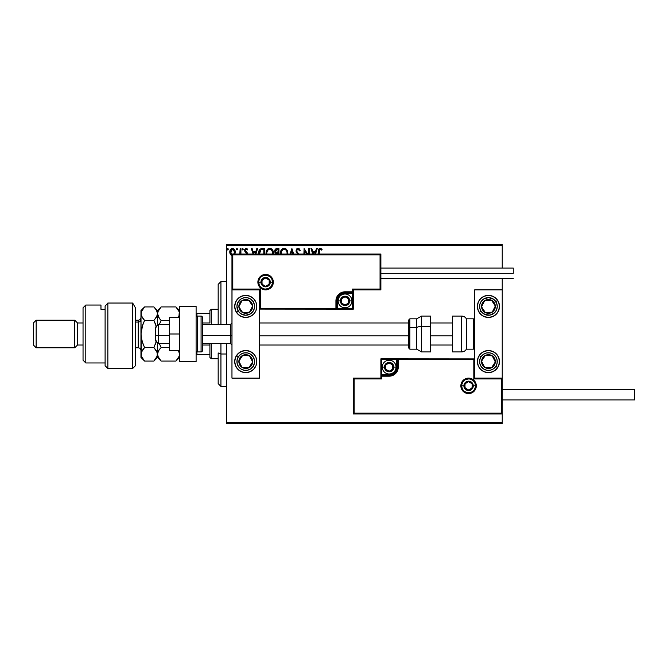 <?xml version="1.0" encoding="UTF-8"?>
<svg xmlns="http://www.w3.org/2000/svg" width="668" height="668" viewBox="0 0 668 668"><rect width="100%" height="100%" fill="white"/><g stroke="black" fill="none" stroke-linecap="round" stroke-linejoin="round"><path stroke-width="1" d="M226.444 245.749L502.227 245.749L502.227 268.085L502.227 245.749L226.444 245.749L226.444 324.347L226.444 245.749M502.227 278.564L502.227 289.879L474.647 289.879L474.647 378.121L502.227 378.121L502.227 278.564M502.227 413.976L502.227 422.251L226.444 422.251L226.444 343.653L226.444 423.629L502.227 423.629L226.444 423.629L226.444 422.251L502.227 422.251L502.227 423.629L502.227 289.879L474.647 289.879L474.647 378.121L502.227 378.121L501.401 378.948L473.821 378.948L473.821 359.651L398.253 359.651L398.253 367.091L397.56 370.573L395.59 373.529L392.642 375.499L389.16 376.193L381.712 376.193L381.712 378.948L354.132 378.948L354.132 413.15L501.401 413.15L501.401 378.948L501.401 413.15L354.132 413.15L354.132 378.948L353.305 378.121L353.305 413.976L502.227 413.976L501.401 413.15L502.227 413.976L502.227 378.121L501.401 378.948L473.821 378.948L474.138 359.334L397.427 359.651L397.427 367.091A8.275 8.275 0 0 1 389.16 375.366L381.712 375.366L380.885 376.193L380.885 378.121L353.305 378.121L353.305 413.976L354.132 413.15L353.305 413.976L502.227 413.976M234.685 254.241L235.228 252.02L234.568 249.623L233.132 248.463L231.312 248.721L230.151 250.174L229.825 252.679L230.685 254.767L232.205 255.669M240.923 254.024L240.923 248.504L240.923 254.024L240.923 248.504L240.179 248.504L239.762 254.232M247.469 254.157L247.244 252.746L245.381 250.383L246.091 249.273L247.302 249.991L247.452 248.964L245.849 248.429L244.655 250.066L244.88 251.51L246.726 254.032L244.638 250.425L244.88 251.51M264.561 254.024L264.561 248.504L262.315 248.504L264.561 248.504L264.561 254.024L264.561 248.504L261.889 248.521L260.286 249.022L259.226 250.325L258.725 254.55M278.915 254.024L278.915 248.504L278.915 254.024L278.915 248.504L276.986 248.504L275.684 248.939L274.84 250.266L274.932 252.437L276.235 253.715L275.817 254.124M293.678 254.024L291.908 248.504L293.678 254.024L291.908 248.504L290.021 254.024M290.822 254.024L291.849 250.842L292.868 254.024L291.849 250.842L290.822 254.024M308.741 248.504L308.741 254.024L308.741 248.504L309.484 248.504L308.741 248.504L309.484 248.504L309.484 254.024M304.082 248.504L307.656 254.024L304.082 248.504L303.915 254.024M304.658 254.024L304.658 250.959L306.637 254.024L304.658 250.959L304.658 254.024M319.296 250.617L319.254 254.024L319.471 249.849L320.415 249.256L321.726 250.116L322.101 249.373L320.824 248.354L319.504 248.454L318.611 249.924L318.511 254.024L318.511 251.644C318.219 249.89 318.803 248.763 320.281 248.262L320.147 248.271M315.505 254.024L317.275 248.504L316.465 248.504L317.275 248.504L315.505 254.024L317.275 248.504L316.465 248.504L315.48 251.602L312.766 251.602L311.772 248.504L310.962 248.504L312.733 254.024M298.997 254.232L296.976 251.836L296.842 250.224L298.087 249.248L299.598 250.859L300.199 250.366L299.139 248.68L297.577 248.321L296.509 249.147L295.999 251.101L298.062 254.458M287.774 254.157L286.923 249.991L285.737 248.746L284.1 248.262L282.464 248.763L281.286 250.024L280.451 254.216M273.421 254.157L272.569 249.991L271.383 248.746L269.747 248.262L268.11 248.763L266.924 250.024L266.089 254.216M255.861 254.024L257.631 248.504L256.821 248.504L257.631 248.504L255.861 254.024L257.631 248.504L256.821 248.504L255.827 251.602L253.122 251.602L252.128 248.504L251.318 248.504L253.089 254.024M242.659 248.387L243.277 249.189L242.659 248.387L243.277 249.189L242.726 248.387L242.041 249.189L242.392 249.916L243.119 249.723L243.277 249.189L242.659 249.991L243.277 249.189L242.659 249.991L242.041 249.189L242.659 249.991L242.041 249.189L242.659 248.387L242.041 249.189L242.659 248.387L243.277 249.189L242.659 249.991L242.041 249.189L242.726 249.991M237.574 249.331L237.107 248.404L236.355 249.331L237.232 249.916L237.583 249.189L236.965 249.991L237.583 249.189L236.965 249.991L236.347 249.189L236.965 249.991L236.347 249.189L236.965 248.387L236.347 249.189L236.965 248.387L237.583 249.189L236.965 249.991L236.347 249.189L236.965 248.387L237.583 249.189L236.965 248.387L236.355 249.047M227.679 248.387L228.306 249.189L227.679 248.387L228.306 249.189L227.679 248.387L227.062 249.189L227.679 248.387L228.306 249.189L227.947 248.463L227.304 248.546L227.613 249.991L228.306 249.189L227.679 249.991L228.306 249.189L227.679 249.991L227.062 249.189L227.679 249.991L227.062 249.189L227.688 248.387M502.227 244.371L226.444 244.371L502.227 244.371L502.227 245.749L502.227 244.371M318.995 248.922L320.281 248.262L322.101 249.373L321.726 250.116L322.101 249.373M321.726 250.116L320.106 249.273M319.262 251.368L320.289 249.248M311.772 248.504L310.962 248.504L311.772 248.504L312.766 251.602L315.48 251.602L316.465 248.504M313.542 254.024L313.083 252.596L315.162 252.596L314.703 254.024L315.162 252.596L313.083 252.596L313.542 254.024M299.08 248.63L300.199 250.366L298.028 248.262L295.991 250.876L297.602 253.999M298.371 249.298L299.598 250.859L300.199 250.366L299.598 250.859L299.356 250.333M296.759 250.55L297.794 249.289M296.734 250.884L297.41 252.479M297.87 253.013L297.101 252.045M297.235 252.254L297.778 252.913M299.322 254.683L298.212 253.372M296.266 252.187L296.108 251.727M296.316 249.473L296.918 248.68M287.791 254.024L287.825 253.297C287.858 250.542 286.614 248.863 284.1 248.262C281.587 248.888 280.351 250.584 280.401 253.339L280.426 254.024M280.41 253.773L280.41 252.905M280.602 251.602L280.769 251.076M281.286 250.016L281.812 249.331M282.923 248.504L283.649 248.296M285.829 248.805L286.388 249.298M287.34 250.767L287.507 251.218M281.178 254.024L281.144 253.339L281.178 254.024M281.178 254.04L281.144 253.339C281.094 251.11 282.088 249.749 284.125 249.248C286.129 249.749 287.115 251.101 287.081 253.297L286.989 254.341M281.311 251.936L282.564 249.832M282.038 250.366L281.587 251.143M286.656 251.176L286.864 251.711M285.127 249.473L285.954 250.099M276.494 248.563L276.986 248.504C275.475 248.738 274.715 249.657 274.707 251.251L276.118 253.807M274.74 250.759L274.907 250.057M275.132 249.59L275.433 249.172M275.634 248.98L276.251 248.621M276.352 252.863L275.45 251.251L277.32 249.498L278.172 249.498L278.172 253.089L276.619 252.972L277.796 253.089L276.619 252.972L275.458 251.034L275.492 251.669M275.492 250.826L276.201 249.715M273.437 254.024L273.471 253.297C273.504 250.542 272.26 248.863 269.747 248.262C267.233 248.888 265.998 250.584 266.048 253.339L266.073 254.024M266.056 252.905L266.056 253.773M266.248 251.602L266.415 251.076M266.933 250.007L267.45 249.339M268.569 248.504L269.296 248.296M271.475 248.805L272.035 249.298M272.987 250.767L273.154 251.218M266.248 251.619L266.089 252.471M270.765 249.473L272.502 251.711M266.824 254.04L266.791 253.339C266.741 251.11 267.734 249.749 269.772 249.248C271.776 249.749 272.761 251.101 272.728 253.297L272.636 254.341M266.95 251.936L268.21 249.832M267.684 250.366L267.225 251.143M272.728 253.297L272.686 254.024L272.728 253.297M272.302 251.176L272.018 250.65M271.6 250.108L270.782 249.481M262.315 248.504C259.743 248.855 258.508 250.425 258.616 253.214L258.65 253.882M260.996 248.68L261.447 248.571M261.472 248.571L261.889 248.521M258.8 251.527L258.716 251.945M259.401 253.94L261.029 249.74L263.818 249.498L263.818 254.024L263.818 249.498L263.017 249.498M259.752 251.126L259.384 253.756L259.81 250.993M252.128 248.504L251.318 248.504L252.128 248.504L253.122 251.602L255.827 251.602L256.821 248.504M253.898 254.024L253.439 252.596L255.51 252.596L255.059 254.024L255.51 252.596L253.439 252.596L253.898 254.024M246.726 253.706L245.824 252.504M247.728 249.339L247.302 249.991L247.728 249.339L246.2 248.387L244.638 250.416M244.655 250.066L244.772 249.565M246.2 248.387L245.624 248.513M246.726 249.381L245.381 250.383L246.183 249.256M245.423 250.024L245.724 251.268M245.39 250.558L246.35 251.786M245.381 250.383L245.473 250.901M240.179 251.485L240.113 252.997M240.138 252.696L240.171 251.761M240.179 248.504L240.923 248.504L240.179 248.504L240.179 250.876M234.51 254.516L235.228 252.02C235.253 250.016 234.343 248.805 232.506 248.387C230.677 248.805 229.767 250.016 229.784 252.02L230.51 254.525L232.506 255.685M230.176 253.932L229.976 253.389M229.951 253.314L229.8 252.345M230.176 250.124L230.452 249.623M234.827 250.091L234.568 249.623M235.228 252.02L235.186 252.696M235.061 253.331L234.835 253.949M232.506 254.817L230.527 252.011L230.644 251.076L230.552 252.479L232.506 249.248L233.9 250.016M234.025 250.208L234.46 251.544M232.506 249.248L232.038 249.323L232.973 249.323L234.493 252.011L233.742 254.207L234.443 252.663M231.621 254.525L230.552 252.479M234.46 252.487L233.883 254.024M228.306 249.189L227.755 249.991M281.178 252.638L281.303 251.953M285.954 250.108L286.372 250.65M286.923 251.919L287.048 252.604M277.32 249.498L278.172 249.498L277.796 253.089M266.824 252.638L266.95 251.953M272.569 251.919L272.686 252.604M259.451 254.299L259.384 253.756M230.527 252.011L230.56 251.544M230.644 251.076L231.621 249.523M232.973 249.323L233.391 249.523M234.384 252.947L234.017 253.823M245.749 295.39A11.03 11.03 0 0 1 256.779 306.42A11.03 11.03 0 0 1 245.749 317.45L241.532 316.615L237.95 314.219L235.562 310.645L234.719 306.42L235.562 302.203L237.95 298.621L241.532 296.233L245.749 295.39L249.974 296.233L253.548 298.621L255.944 302.203L256.779 306.42L255.944 310.645L253.548 314.219L249.974 316.615L245.749 317.45A11.03 11.03 0 0 1 234.719 306.42A11.03 11.03 0 0 1 245.749 295.39M245.749 350.55A11.03 11.03 0 0 1 256.779 361.58A11.03 11.03 0 0 1 245.749 372.61L241.532 371.767L237.95 369.379L235.562 365.797L234.719 361.58L235.562 357.355L237.95 353.781L241.532 351.385L245.749 350.55L249.974 351.385L253.548 353.781L255.944 357.355L256.779 361.58L255.944 365.797L253.548 369.379L249.974 371.767L245.749 372.61A11.03 11.03 0 0 1 234.719 361.58A11.03 11.03 0 0 1 256.57 359.417A11.03 11.03 0 0 1 254.984 367.609L253.139 366.406A8.826 8.826 0 0 1 240.923 368.97A8.826 8.826 0 0 1 238.359 356.754L236.514 355.543L238.359 356.754L240.772 354.291L243.937 352.938L247.385 352.904L250.575 354.19L253.038 356.603L254.391 359.768L254.424 363.208L253.139 366.406L250.725 368.861L247.561 370.214L244.121 370.247L240.923 368.97L238.468 366.557L237.115 363.392L237.082 359.943L238.359 356.754A8.826 8.826 0 0 1 250.575 354.19A8.826 8.826 0 0 1 253.139 366.406L254.984 367.609A11.03 11.03 0 0 1 235.562 357.355A11.03 11.03 0 0 1 236.514 355.543M259.543 378.121L259.543 289.879L231.963 289.879L231.963 378.121L259.543 378.121L231.963 378.121L232.021 289.812L232.79 289.052L260.37 289.052L260.37 308.349L335.929 308.349L335.929 300.909L336.622 297.427L338.592 294.471L341.548 292.5L345.03 291.807L352.479 291.807L352.479 289.052L380.059 289.052L380.059 254.85L232.79 254.85L232.79 289.052L232.79 254.85L380.059 254.85L380.059 289.052L380.885 289.879L380.885 254.024L231.963 254.024L231.963 289.879L259.543 289.879L259.543 378.121M488.433 372.61A11.03 11.03 0 0 1 477.403 361.58A11.03 11.03 0 0 1 488.433 350.55L492.658 351.385L496.24 353.781L498.629 357.355L499.472 361.58L498.629 365.797L496.24 369.379L492.658 371.767L488.433 372.61L484.216 371.767L480.634 369.379L478.246 365.797L477.403 361.58L478.246 357.355L480.634 353.781L484.216 351.385L488.433 350.55A11.03 11.03 0 0 1 499.472 361.58A11.03 11.03 0 0 1 488.433 372.61M488.433 317.45A11.03 11.03 0 0 1 477.403 306.42A11.03 11.03 0 0 1 488.433 295.39L492.658 296.233L496.24 298.621L498.629 302.203L499.472 306.42L498.629 310.645L496.24 314.219L492.658 316.615L488.433 317.45L484.216 316.615L480.634 314.219L478.246 310.645L477.403 306.42L478.246 302.203L480.634 298.621L484.216 296.233L488.433 295.39A11.03 11.03 0 0 1 499.472 306.42A11.03 11.03 0 0 1 488.433 317.45M158.324 335.637L155.569 335.169L155.569 340.897L155.569 327.111L155.569 335.169L158.324 335.637L158.324 343.653L158.324 335.637L169.363 335.637L158.324 335.637L158.324 324.347L158.324 335.637M231.963 335.87L230.585 335.637L230.585 343.653L230.585 335.637L202.454 335.637L230.585 335.637L230.585 324.347L230.585 335.637L231.963 335.87M452.587 335.87L430.526 335.87L452.587 335.87M408.457 335.87L259.543 335.87L408.457 335.87M461.688 385.845L463.893 385.845L461.688 385.845A6.897 6.897 0 0 1 468.577 378.948A6.897 6.897 0 0 1 475.474 385.845L476.301 385.845A7.724 7.724 0 0 0 468.577 378.121A7.724 7.724 0 0 0 460.862 385.845A7.724 7.724 0 0 0 468.577 393.569A7.724 7.724 0 0 0 476.301 385.845L475.474 385.845A6.897 6.897 0 0 1 468.577 392.742A6.897 6.897 0 0 1 461.688 385.845L460.862 385.845L461.003 384.342L463.124 380.384L465.629 378.714L468.577 378.121L471.533 378.714L474.038 380.384L475.716 382.889L476.301 385.845L475.716 388.801L474.038 391.306L471.533 392.984L468.577 393.569L465.629 392.984L463.124 391.306L461.003 387.356L460.862 385.845L461.688 385.845A6.897 6.897 0 0 1 468.577 378.948A6.897 6.897 0 0 1 475.474 385.845A6.897 6.897 0 0 1 468.577 392.742A6.897 6.897 0 0 1 461.688 385.845L462.214 388.484M380.885 376.067L380.885 376.193A0.827 0.827 0 0 1 381.712 375.366L381.712 374.539L389.16 374.539A7.448 7.448 0 0 0 396.6 367.091L396.6 359.651L381.712 359.651L381.712 374.539L390.605 374.397L394.421 372.36L396.458 368.544L396.6 359.651L397.427 359.651A0.827 0.827 0 0 1 398.253 358.816L398.253 359.651L398.253 358.816L474.581 358.883L380.885 358.816L380.885 375.708M380.885 378.121L353.305 378.121L354.132 378.948L381.712 378.948L380.885 378.121L381.712 378.948L381.712 376.193L380.885 376.193L380.885 378.121M381.712 376.193L381.712 374.539L380.885 374.539L380.885 376.193L389.16 376.193L389.16 375.366L381.712 375.366L381.712 376.193M389.16 374.539L389.16 375.366L389.16 374.539M396.6 367.091L397.427 367.091A8.275 8.275 0 0 1 389.16 375.366L389.16 376.193A9.101 9.101 0 0 0 398.253 367.091L396.6 367.091M380.885 358.816L380.885 374.539L381.712 374.539L381.712 359.651L380.885 358.816L381.712 359.651L396.6 359.651L396.6 358.816L380.885 358.816M397.427 359.651L397.427 367.091L398.253 367.091L398.253 359.651L396.6 359.651L396.6 358.816L398.253 358.816A0.827 0.827 0 0 0 397.427 359.651M462.849 389.678L463.709 390.722M464.753 391.582L467.233 392.609M468.577 392.742L471.216 392.216M472.41 391.582L473.453 390.722M474.313 389.678L475.34 387.189M475.474 385.845L473.27 385.845A4.684 4.684 0 0 1 468.577 390.538A4.684 4.684 0 0 1 463.893 385.845L465.262 382.53L468.577 381.161L471.892 382.53L473.27 385.845L471.892 389.16L468.577 390.538L465.262 389.16L463.893 385.845A4.684 4.684 0 0 1 468.577 381.161A4.684 4.684 0 0 1 473.27 385.845L475.474 385.845L474.948 383.207M474.313 382.012L473.453 380.969M472.41 380.117L469.93 379.082M468.577 378.948L465.938 379.474M464.753 380.117L463.709 380.969M462.849 382.012L461.822 384.501M272.502 282.155L270.298 282.155A4.684 4.684 0 0 1 265.605 286.839A4.684 4.684 0 0 1 260.921 282.155L262.29 278.84L265.605 277.462L268.92 278.84L270.298 282.155L268.92 285.47L265.605 286.839L262.29 285.47L260.921 282.155L258.708 282.155L260.921 282.155A4.684 4.684 0 0 1 265.605 277.462A4.684 4.684 0 0 1 270.298 282.155L272.502 282.155A6.897 6.897 0 0 1 265.605 289.052A6.897 6.897 0 0 1 258.708 282.155L257.881 282.155A7.724 7.724 0 0 0 265.605 289.879A7.724 7.724 0 0 0 273.329 282.155A7.724 7.724 0 0 0 265.605 274.431A7.724 7.724 0 0 0 257.881 282.155L258.708 282.155A6.897 6.897 0 0 1 265.605 275.258A6.897 6.897 0 0 1 272.502 282.155L273.329 282.155L273.179 283.658L271.066 287.616L268.561 289.286L265.605 289.879L262.649 289.286L260.144 287.616L258.474 285.111L257.881 282.155L258.474 279.199L260.144 276.694L262.649 275.016L265.605 274.431L268.561 275.016L271.066 276.694L273.179 280.644L273.329 282.155L272.502 282.155A6.897 6.897 0 0 1 265.605 289.052A6.897 6.897 0 0 1 258.708 282.155A6.897 6.897 0 0 1 265.605 275.258A6.897 6.897 0 0 1 272.502 282.155L271.976 279.516M353.305 289.879L380.885 289.879L380.885 254.024L380.059 254.85L380.885 254.024L231.963 254.024L232.79 254.85L231.963 254.024L231.963 289.879L232.79 289.052L260.37 289.052L260.052 308.666L336.755 308.349L336.755 300.909A8.275 8.275 0 0 1 345.03 292.634L352.479 292.634L353.305 291.807L353.305 289.879L380.885 289.879L380.059 289.052L352.479 289.052L353.305 289.879L352.479 289.052L352.479 291.807L353.305 291.807L353.305 289.879M353.305 291.933L353.305 291.807A0.827 0.827 0 0 1 352.479 292.634L352.479 293.461L345.03 293.461A7.448 7.448 0 0 0 337.582 300.909L337.582 308.349L352.479 308.349L352.479 293.461L343.577 293.603L339.77 295.64L337.724 299.456L337.582 308.349L336.755 308.349A0.827 0.827 0 0 1 335.929 309.184L335.929 308.349L335.929 309.184L259.601 309.117L353.305 309.184L353.305 292.292M352.479 291.807L352.479 293.461L353.305 293.461L353.305 291.807L345.03 291.807L345.03 292.634L352.479 292.634L352.479 291.807M345.03 293.461L345.03 292.634L345.03 293.461M337.582 300.909L336.755 300.909A8.275 8.275 0 0 1 345.03 292.634L345.03 291.807A9.101 9.101 0 0 0 335.929 300.909L337.582 300.909M353.305 309.184L353.305 293.461L352.479 293.461L352.479 308.349L353.305 309.184L352.479 308.349L337.582 308.349L337.582 309.184L353.305 309.184M336.755 308.349L336.755 300.909L335.929 300.909L335.929 308.349L337.582 308.349L337.582 309.184L335.929 309.184A0.827 0.827 0 0 0 336.755 308.349M271.342 278.322L270.482 277.278M269.438 276.418L266.95 275.391M265.605 275.258L262.967 275.784M261.772 276.418L260.729 277.278M259.877 278.322L258.842 280.81M258.708 282.155L259.234 284.793M259.877 285.988L260.729 287.031M261.772 287.883L264.261 288.918M265.605 289.052L268.244 288.526M269.438 287.883L270.482 287.031M271.342 285.988L272.369 283.499M348.613 299.874L348.613 298.838A4.133 4.133 0 0 1 349.172 300.909L348.613 300.909L348.613 299.874L348.613 300.909L349.172 300.909L349.03 299.832L347.953 297.978L345.03 296.767L342.108 297.978L340.897 300.909L342.108 303.831L345.03 305.042L347.953 303.831L349.172 300.909A4.133 4.133 0 0 1 341.448 302.971A4.133 4.133 0 0 1 345.03 296.767L341.448 298.838L341.448 302.971L345.03 305.042L348.613 302.971L348.613 300.909L348.613 302.971L345.03 305.042L341.448 302.971L341.448 298.838L345.03 296.767A4.133 4.133 0 0 1 348.613 298.838L345.03 296.767L348.613 298.838L348.613 299.874M340.346 300.909A4.684 4.684 0 0 1 345.03 296.216A4.684 4.684 0 0 1 349.723 300.909L351.927 300.909A6.897 6.897 0 0 0 345.03 294.012A6.897 6.897 0 0 0 338.133 300.909L340.346 300.909L341.715 297.594L345.03 296.216L348.345 297.594L349.723 300.909L348.345 304.224L345.03 305.593L341.715 304.224L340.346 300.909L338.133 300.909A6.897 6.897 0 0 1 345.03 294.012A6.897 6.897 0 0 1 351.927 300.909A6.897 6.897 0 0 1 345.03 307.798A6.897 6.897 0 0 1 338.133 300.909A6.897 6.897 0 0 0 345.03 307.798A6.897 6.897 0 0 0 351.927 300.909L349.723 300.909A4.684 4.684 0 0 1 345.03 305.593A4.684 4.684 0 0 1 340.346 300.909M392.742 366.056L392.742 365.029A4.133 4.133 0 0 1 393.293 367.091L392.742 367.091L392.742 366.056L392.742 367.091L393.293 367.091L393.151 366.022L392.083 364.169L389.16 362.958L386.229 364.169L385.019 367.091L386.229 370.022L389.16 371.233L392.083 370.022L393.293 367.091A4.133 4.133 0 0 1 385.57 369.162A4.133 4.133 0 0 1 389.16 362.958L385.57 365.029L385.57 369.162L389.16 371.233L392.742 369.162L392.742 367.091L392.742 369.162L389.16 371.233L385.57 369.162L385.57 365.029L389.16 362.958A4.133 4.133 0 0 1 392.742 365.029L389.16 362.958L392.742 365.029L392.742 366.056M384.467 367.091A4.684 4.684 0 0 1 389.16 362.407A4.684 4.684 0 0 1 393.844 367.091L396.049 367.091A6.897 6.897 0 0 0 389.16 360.202A6.897 6.897 0 0 0 382.263 367.091L384.467 367.091L385.837 363.776L389.16 362.407L392.475 363.776L393.844 367.091L392.475 370.406L389.16 371.784L385.837 370.406L384.467 367.091L382.263 367.091A6.897 6.897 0 0 1 389.16 360.202A6.897 6.897 0 0 1 396.049 367.091A6.897 6.897 0 0 1 389.16 373.988A6.897 6.897 0 0 1 382.263 367.091A6.897 6.897 0 0 0 389.16 373.988A6.897 6.897 0 0 0 396.049 367.091L393.844 367.091A4.684 4.684 0 0 1 389.16 371.784A4.684 4.684 0 0 1 384.467 367.091M472.159 384.81L472.159 383.774A4.133 4.133 0 0 1 472.719 385.845L472.159 385.845L472.159 384.81L472.159 385.845L472.719 385.845L472.577 384.776L471.508 382.923L468.577 381.712L465.654 382.923L464.444 385.845L465.654 388.768L468.577 389.987L471.508 388.768L472.719 385.845A4.133 4.133 0 0 1 464.995 387.916A4.133 4.133 0 0 1 468.577 381.712L464.995 383.774L464.995 387.916L468.577 389.987L472.159 387.916L472.159 385.845L472.159 387.916L468.577 389.987L464.995 387.916L464.995 383.774L468.577 381.712A4.133 4.133 0 0 1 472.159 383.774L468.577 381.712L472.159 383.774L472.159 384.81M269.187 281.119L269.187 280.084A4.133 4.133 0 0 1 269.747 282.155L269.187 282.155L269.187 281.119L269.187 282.155L269.747 282.155L269.605 281.086L268.528 279.232L265.605 278.013L262.683 279.232L261.472 282.155L262.683 285.077L265.605 286.288L268.528 285.077L269.747 282.155A4.133 4.133 0 0 1 262.023 284.226A4.133 4.133 0 0 1 265.605 278.013L262.023 280.084L262.023 284.226L265.605 286.288L269.187 284.226L269.187 282.155L269.187 284.226L265.605 286.288L262.023 284.226L262.023 280.084L265.605 278.013A4.133 4.133 0 0 1 269.187 280.084L265.605 278.013L269.187 280.084L269.187 281.119M240.28 359.033L238.868 361.196A6.897 6.897 0 0 1 239.979 357.806L240.756 358.315L239.812 359.76L240.756 358.315L239.979 357.806L239.202 359.426L239.002 362.991L239.595 364.695L241.983 367.35L245.373 368.46L247.168 368.327L250.35 366.715L251.519 365.346L252.638 361.956L252.496 360.161L251.903 358.466L249.523 355.81L246.133 354.691L244.338 354.833L242.634 355.426L239.979 357.806A6.897 6.897 0 0 1 252.638 361.956A6.897 6.897 0 0 1 241.983 367.35L248.863 367.726L252.638 361.956L249.523 355.81L242.634 355.426L240.756 358.315L242.634 355.426L246.943 355.66M246.283 367.584L241.983 367.35A6.897 6.897 0 0 1 238.868 361.196L241.983 367.35L238.868 361.196L239.812 359.76M247.803 355.71L249.523 355.81L252.638 361.956L248.863 367.726L247.143 367.634M251.853 360.419L251.469 359.651M240.814 365.045L241.198 365.813M482.964 359.033L481.553 361.196A6.897 6.897 0 0 1 482.663 357.806L483.44 358.315L482.496 359.76L483.44 358.315L482.663 357.806L481.887 359.426L481.686 362.991L483.298 366.181L484.667 367.35L488.058 368.46L489.853 368.327L493.034 366.715L494.211 365.346L495.322 361.956L495.188 360.161L493.577 356.979L492.207 355.81L488.817 354.691L487.022 354.833L485.327 355.426L482.663 357.806A6.897 6.897 0 0 1 495.322 361.956A6.897 6.897 0 0 1 484.667 367.35L491.548 367.726L495.322 361.956L492.207 355.81L485.327 355.426L483.44 358.315L485.327 355.426L489.627 355.66M495.823 366.406A8.826 8.826 0 0 1 483.607 368.97A8.826 8.826 0 0 1 481.052 356.754L479.198 355.543L481.052 356.754L483.457 354.291L486.63 352.938L490.07 352.904L493.26 354.19L495.723 356.603L497.075 359.768L497.109 363.208L495.823 366.406L493.418 368.861L490.245 370.214L486.805 370.247L483.607 368.97L481.152 366.557L479.799 363.392L479.766 359.943L481.052 356.754A8.826 8.826 0 0 1 493.26 354.19A8.826 8.826 0 0 1 495.823 366.406L497.668 367.609L495.823 366.406M488.433 350.55A11.03 11.03 0 0 1 497.668 367.609M488.968 367.584L484.667 367.35A6.897 6.897 0 0 1 481.553 361.196L484.667 367.35L481.553 361.196L482.496 359.76M490.487 355.71L492.207 355.81L495.322 361.956L491.548 367.726L489.828 367.634M494.545 360.419L494.153 359.651M483.498 365.045L483.891 365.813M492.967 302.437L491.548 300.274A6.897 6.897 0 0 1 494.211 302.654L493.435 303.155L492.491 301.711L493.435 303.155L494.211 302.654L493.034 301.285L489.853 299.673L488.058 299.54L484.667 300.65L483.298 301.819L481.686 305.009L481.553 306.804L482.663 310.194L485.327 312.574L487.022 313.167L488.817 313.309L492.207 312.19L493.577 311.021L495.188 307.839L495.322 306.044L494.211 302.654A6.897 6.897 0 0 1 485.327 312.574A6.897 6.897 0 0 1 484.667 300.65L481.553 306.804L485.327 312.574L492.207 312.19L495.322 306.044L493.435 303.155L495.322 306.044L493.376 309.885M486.279 317.242A11.03 11.03 0 0 1 479.265 312.557A11.03 11.03 0 0 1 479.198 312.457L481.052 311.246A8.826 8.826 0 0 1 483.607 299.03A8.826 8.826 0 0 1 495.823 301.594L497.668 300.391A11.03 11.03 0 0 1 486.287 317.242M486.287 295.598A11.03 11.03 0 0 1 497.668 300.391L495.823 301.594A8.826 8.826 0 0 1 493.26 313.81A8.826 8.826 0 0 1 481.052 311.246L479.766 308.057L479.799 304.608L481.152 301.443L483.607 299.03L488.525 297.594L493.418 299.139L496.625 303.13L497.259 306.512L496.558 309.885L494.612 312.724L490.07 315.096L484.976 314.536L481.052 311.246L479.198 312.457A11.03 11.03 0 0 1 486.279 295.607M482.722 304.491L484.667 300.65A6.897 6.897 0 0 1 491.548 300.274L484.667 300.65L491.548 300.274L492.491 301.711M492.984 310.653L492.207 312.19L485.327 312.574L481.553 306.804L482.329 305.268M487.047 312.482L487.907 312.432M487.248 300.508L486.387 300.558M250.283 302.437L248.863 300.274A6.897 6.897 0 0 1 251.519 302.654L250.75 303.155L249.807 301.711L250.75 303.155L251.519 302.654L250.35 301.285L247.168 299.673L245.373 299.54L241.983 300.65L239.595 303.305L239.002 305.009L238.868 306.804L239.979 310.194L242.634 312.574L244.338 313.167L246.133 313.309L249.523 312.19L251.903 309.534L252.496 307.839L252.638 306.044L251.519 302.654A6.897 6.897 0 0 1 242.634 312.574A6.897 6.897 0 0 1 241.983 300.65L238.868 306.804L242.634 312.574L249.523 312.19L252.638 306.044L250.75 303.155L252.638 306.044L250.692 309.885M238.359 311.246A8.826 8.826 0 0 1 240.923 299.03A8.826 8.826 0 0 1 253.139 301.594L254.984 300.391A11.03 11.03 0 0 1 243.603 317.242A11.03 11.03 0 0 1 236.581 312.557A11.03 11.03 0 0 1 236.514 312.457L238.359 311.246L236.923 306.328L237.633 302.963L240.923 299.03L244.121 297.753L247.561 297.786L250.725 299.139L253.139 301.594L254.424 304.792L254.391 308.232L253.038 311.397L250.575 313.81L245.657 315.246L240.772 313.709L238.359 311.246L236.514 312.457A11.03 11.03 0 0 1 247.903 295.598A11.03 11.03 0 0 1 254.984 300.391L253.139 301.594A8.826 8.826 0 0 1 250.575 313.81A8.826 8.826 0 0 1 238.359 311.246M240.037 304.491L241.983 300.65A6.897 6.897 0 0 1 248.863 300.274L241.983 300.65L248.863 300.274L249.807 301.711M250.3 310.653L249.523 312.19L242.634 312.574L238.868 306.804L239.645 305.268M244.354 312.482L245.223 312.432M244.563 300.508L243.703 300.558M461.596 316.073L461.596 351.927A5.519 5.519 0 0 0 466.373 349.172L466.373 318.828A5.519 5.519 0 0 0 461.596 316.073L452.587 316.073L452.587 351.927L461.596 351.927L461.596 316.073A5.519 5.519 0 0 1 466.373 318.828L466.373 349.172L473.27 349.172A1.378 1.378 0 0 0 474.647 347.786A1.378 1.378 0 0 1 473.27 349.172L473.27 318.828L473.27 349.172L466.373 349.172A5.519 5.519 0 0 1 461.596 351.927L452.587 351.927L452.587 316.073L461.596 316.073M474.647 320.214A1.378 1.378 0 0 0 473.27 318.828L466.373 318.828L473.27 318.828A1.378 1.378 0 0 1 474.647 320.214M421.508 351.852L421.508 326.427A5.519 2.33 180 0 0 416.732 327.587L416.732 349.105M409.843 349.105L409.843 327.587A1.378 0.584 180 0 0 408.457 328.172L408.457 347.736M430.526 316.089L430.526 326.427L430.526 316.073L421.508 316.073L421.508 326.427L430.526 326.427L430.526 351.911L430.526 326.427L421.508 326.427L421.508 351.927L416.732 349.172L416.732 327.587L409.843 327.587L409.843 349.172L408.457 347.786L408.457 320.373M416.732 318.895L416.732 327.587L416.732 318.828L409.843 318.828L409.843 327.587L416.732 327.587A5.519 2.33 0 0 1 421.508 326.427L421.508 316.148M408.457 327.479L408.457 329.341M408.457 320.264L408.457 328.172A1.378 0.584 0 0 1 409.843 327.587L409.843 318.895M502.227 399.915L634.6 399.915L634.6 389.436L502.227 389.436L634.6 389.436L634.6 399.915L502.227 399.915M513.258 273.329L380.885 273.329L513.258 273.329L513.258 268.085L513.258 273.329M169.363 350.55L179.567 350.55L169.363 350.55L169.363 334L179.567 334L169.363 334L169.363 317.45L179.567 317.45L169.363 317.45L169.363 350.55M179.567 361.58L179.567 306.42L196.108 306.42L179.567 306.42L179.567 361.58L196.108 361.58L196.108 306.42L196.108 361.58L179.567 361.58M197.486 351.927L197.486 316.073A1.378 1.378 0 0 0 196.108 317.45A1.378 1.378 0 0 1 197.486 316.073L197.486 351.927L201.076 351.927A1.378 1.378 0 0 0 202.454 350.55L202.454 317.45A1.378 1.378 0 0 0 201.076 316.073L201.076 351.927L201.076 316.073L197.486 316.073L201.076 316.073A1.378 1.378 0 0 1 202.454 317.45L202.454 350.55A1.378 1.378 0 0 1 201.076 351.927L197.486 351.927A1.378 1.378 0 0 1 196.108 350.55A1.378 1.378 0 0 0 197.486 351.927M220.933 354.007L220.933 343.653L220.933 354.007L226.444 354.007L220.933 354.007L220.933 386.396L220.933 354.007L218.169 352.954L220.933 354.007M220.933 324.347L220.933 281.604L220.933 324.347M218.169 284.359L218.169 324.347L218.169 284.359L220.933 281.604L226.444 281.604M218.169 383.641L218.169 352.954L218.169 383.641L220.933 386.396L226.444 386.396M209.902 345.03L209.902 357.438L211.28 358.816L211.28 343.653L211.28 358.816L218.169 358.816L211.28 358.816L209.902 357.438L209.902 343.653L209.902 345.03L202.454 345.03L209.902 345.03M209.902 322.97L209.902 313.317L209.902 322.97L202.454 322.97L209.902 322.97M209.902 310.562L209.902 313.317L209.902 310.562L211.28 309.184L209.902 310.562M211.28 324.347L211.28 309.184L211.28 324.347M218.169 309.184L211.28 309.184L218.169 309.184M196.108 354.683L209.902 354.683L196.935 354.683L196.935 351.811L196.935 354.683L196.108 354.683M209.902 313.317L196.108 313.317L196.935 313.317L196.935 316.189L196.935 313.317L209.902 313.317M132.681 303.047L135.437 307.839L132.681 303.047L107.857 303.047L107.857 368.469L107.857 303.047L105.101 306.144L105.101 365.713L105.101 306.144L107.857 303.047L132.681 303.047L132.681 368.469L132.681 303.047L135.437 307.839L132.681 303.047M135.437 365.713L132.681 368.469L135.437 365.713L135.437 307.839L135.437 365.713M85.796 305.042L83.041 307.798L83.041 360.202L85.796 362.958L85.796 305.042L85.796 362.958L105.101 362.958L85.796 362.958L83.041 360.202L83.041 307.798L85.796 305.042L100.968 305.042L85.796 305.042M74.766 347.786L77.521 345.03L77.521 322.97L74.766 320.214L74.766 347.786L74.766 320.214L36.155 320.214L33.4 322.97L33.4 345.03L36.155 347.786L36.155 320.214L36.155 347.786L74.766 347.786L36.155 347.786L33.4 345.03L33.4 322.97L36.155 320.214L74.766 320.214L77.521 322.97L77.521 345.03L83.041 345.03L77.521 345.03L74.766 347.786M83.041 322.97L77.521 322.97L83.041 322.97M100.968 309.334L100.968 305.042L100.968 309.334L105.101 309.334L100.968 309.334M135.437 347.786L138.192 347.786L138.192 322.059A2.755 2.388 180 0 0 140.956 319.671A2.755 2.388 0 0 1 138.192 322.059L135.437 322.059L138.192 322.059L138.192 320.214C139.871 320.047 140.789 319.129 140.956 317.45M178.623 350.959L179.567 354.299L179.3 356.052L175.934 361.071L161.13 361.071L157.773 356.077L157.498 354.299L158.508 350.825L161.13 347.535L169.363 347.535L161.13 347.535L159.41 343.653L161.13 347.535L158.516 350.817L161.13 347.535L159.669 344.304M161.105 320.448L159.41 324.347L161.13 320.465L169.363 320.465L161.13 320.465L158.516 317.191L157.498 313.701L157.765 311.939L161.13 306.929L175.934 306.929L179.3 311.939L179.567 313.701L178.54 317.2M179.558 313.801L179.3 311.948L178.957 316.39M177.554 308.75L175.934 306.929L161.13 306.929L158.516 310.202L157.498 313.701L159.543 318.703M178.54 350.8L179.567 354.299L179.3 352.529L179.3 356.052L175.934 361.071L161.13 361.071L158.525 357.797L157.498 354.299L157.765 356.061M157.898 352.128L159.093 349.907M160.136 348.587L159.669 349.139M161.13 320.465L159.669 323.688L161.13 320.465L159.669 318.853M141.215 311.931L144.58 306.929L153.874 306.929L156.479 310.194L157.498 313.701L157.498 310.562L157.765 315.446L157.498 325.174L157.498 313.701L156.487 317.183L153.874 320.465L156.479 327.011L154.333 321.4M159.41 324.347L159.669 323.696M154.759 348.462L153.874 347.535L144.58 347.535L143.119 349.147L144.58 347.535L143.019 344.045L144.58 347.535L153.874 347.535L156.496 340.947L153.874 347.535L157.231 352.52L157.498 357.438L157.498 342.826L157.765 352.554M177.396 308.541L179.3 311.939M140.956 357.438L144.58 361.071L153.874 361.071L156.496 357.772L157.498 354.299L157.239 352.537L157.239 356.069L153.874 361.071L144.58 361.071L141.224 356.077L140.956 310.562L140.956 357.438L141.215 352.545L144.58 347.535L141.975 340.989L140.956 334L141.967 327.053L144.58 320.465L141.967 317.183L140.956 313.701L141.967 310.219L143.987 307.547M155.995 358.574L156.354 358.015M157.498 313.793L157.239 311.931L155.185 308.365M156.479 317.191L157.239 315.463L154.325 319.997M155.335 323.696L153.874 320.465L144.58 320.465L143.119 323.696L144.58 320.465L141.215 315.463L141.215 311.948M155.335 344.312L156.479 340.989L155.335 344.312M141.549 351.644L141.215 356.052M144.58 361.071L141.224 356.077M144.555 320.44L153.874 320.465M141.599 316.473L141.967 317.175M143.119 344.304L141.224 337.557L140.956 334L142.785 324.564M156.479 317.2L157.498 313.701L157.239 311.948M161.13 306.929L157.498 310.562L153.874 306.929L144.58 306.929L140.956 310.562M153.874 347.535L156.479 350.8L157.498 354.299M144.58 347.535L141.967 350.817M144.58 320.465L143.119 323.688M138.192 347.652L138.192 322.059M169.363 343.653L158.324 343.653L155.569 340.897M231.963 345.03L230.585 343.653L202.454 343.653M259.543 345.03L408.457 345.03M430.526 345.03L452.587 345.03M259.543 322.97L408.457 322.97M430.526 322.97L452.587 322.97M231.963 322.97L230.585 324.347L202.454 324.347M169.363 324.347L158.324 324.347L155.569 327.103M416.732 349.172L409.843 349.172M430.526 351.927L421.508 351.927M409.843 318.828L408.457 320.214M421.508 316.073L416.732 318.828M380.885 278.564L513.258 278.564M380.885 268.085L513.258 268.085M132.681 368.469L107.857 368.469L105.101 365.713M161.13 361.071L157.498 357.438L153.874 361.071M175.934 306.929L179.567 310.562M179.567 357.438L175.934 361.071M138.192 320.214L135.437 320.214M138.192 347.786C139.871 347.953 140.789 348.871 140.956 350.55"/></g></svg>

